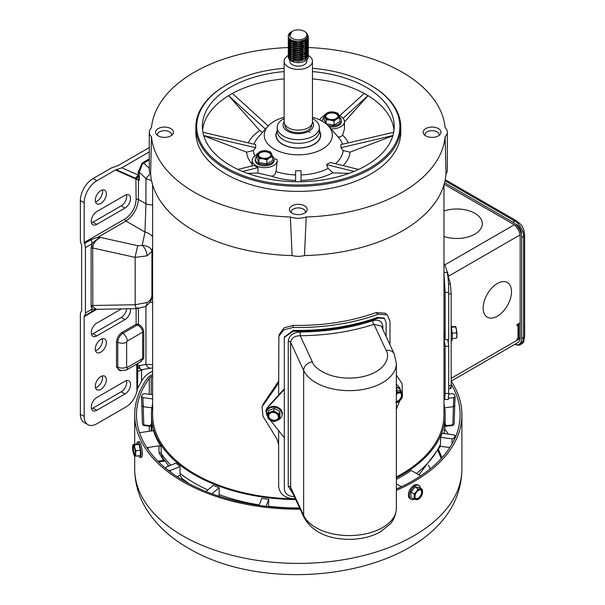 <?xml version="1.0" encoding="UTF-8"?>
<svg xmlns="http://www.w3.org/2000/svg" width="605" height="605" viewBox="0 0 605 605"><rect width="100%" height="100%" fill="white"/><g stroke="black" fill="none" stroke-linecap="round" stroke-linejoin="round"><path stroke-width="0.91" d="M124.993 195.302A7.827 4.522 -60 0 1 128.903 194.908A7.827 4.522 -60 0 1 130.529 198.493A7.827 4.522 -60 0 1 124.993 208.082L96.815 224.349A7.827 4.522 -60 0 1 92.898 224.735A7.827 4.522 -60 0 1 91.703 218.465A7.827 4.522 -60 0 1 96.815 211.569L124.993 195.302M126.505 194.666A7.827 4.522 -60 0 1 126.725 196.3A7.827 4.522 -60 0 1 121.189 205.881L93.011 222.148A7.827 4.522 -60 0 1 91.491 222.784M106.374 193.842A7.827 4.522 -60 0 1 102.956 201.722A7.827 4.522 -60 0 1 96.929 203.817A7.827 4.522 -60 0 1 95.303 200.232A7.827 4.522 -60 0 1 98.721 192.36A7.827 4.522 -60 0 1 104.756 190.265A7.827 4.522 -60 0 1 106.374 193.842M102.358 190.015A7.827 4.522 -60 0 1 102.57 191.649A7.827 4.522 -60 0 1 95.514 201.866M121.476 308.883L96.815 323.115A7.827 4.522 120 0 0 91.703 330.012A7.827 4.522 120 0 0 92.898 336.289A7.827 4.522 120 0 0 96.815 335.896L124.993 319.629A7.827 4.522 120 0 0 130.529 310.047A7.827 4.522 120 0 0 130.393 308.716M130.529 384.409A7.827 4.522 120 0 0 128.903 380.832A7.827 4.522 120 0 0 124.993 381.218L96.815 397.485A7.827 4.522 120 0 0 91.703 404.382A7.827 4.522 120 0 0 92.898 410.651A7.827 4.522 120 0 0 96.815 410.266L124.993 393.999A7.827 4.522 120 0 0 130.529 384.409M126.505 380.583A7.827 4.522 -60 0 1 126.725 382.216A7.827 4.522 -60 0 1 121.189 391.806L93.011 408.072A7.827 4.522 -60 0 1 91.491 408.7M95.303 348.972A7.827 4.522 120 0 0 96.929 352.556A7.827 4.522 120 0 0 102.956 350.461A7.827 4.522 120 0 0 106.374 342.581A7.827 4.522 120 0 0 104.756 338.997A7.827 4.522 120 0 0 98.721 341.091A7.827 4.522 120 0 0 95.303 348.972M102.358 338.755A7.827 4.522 -60 0 1 102.57 340.388A7.827 4.522 -60 0 1 95.514 350.605M95.303 386.156A7.827 4.522 120 0 0 96.929 389.741A7.827 4.522 120 0 0 102.956 387.639A7.827 4.522 120 0 0 106.374 379.766A7.827 4.522 120 0 0 104.756 376.181A7.827 4.522 120 0 0 98.721 378.276A7.827 4.522 120 0 0 95.303 386.156M102.358 375.939A7.827 4.522 -60 0 1 102.57 377.565A7.827 4.522 -60 0 1 95.514 387.79M152.619 293.054L151.749 297.554L152.619 294.098M151.537 180.562L145.949 178.611L145.949 203.772L144.981 232.048L142.251 245.343C147.991 245.872 151.22 247.906 151.931 251.446L152.619 247.422M81.38 244.42A7.169 4.144 60 0 1 80.367 240.321L80.367 200.52L84.171 202.713L84.171 242.514A1.792 1.036 -120 0 0 84.42 243.543A7.169 4.144 60 0 1 85.434 247.642L85.434 312.959A7.169 4.144 60 0 1 84.42 315.893A1.792 1.036 -120 0 0 84.171 316.619L84.171 416.444L80.367 414.251L80.367 314.426A7.169 4.144 60 0 1 81.38 311.499A1.792 1.036 -120 0 0 81.63 310.766L81.63 245.448A1.792 1.036 -120 0 0 81.38 244.42M84.171 242.514L124.887 219.002A1.792 1.036 -120 0 0 125.938 221.052C133.418 215.758 137.577 208.551 138.424 199.431L145.949 203.772A10.754 6.209 0 0 0 152.619 204.891M85.434 247.642L92.104 243.792A7.169 4.144 -120 0 0 91.09 239.693L98.108 237.122L97.942 238.899L100.521 237.447L98.108 237.122L125.938 221.052L144.981 232.048A10.754 7.963 17.1 0 1 152.619 236.835M146.977 255.847L135.165 257.382L135.165 304.738L146.977 302.545C149.783 301.063 151.431 298.855 151.931 295.921L151.931 251.446L146.977 255.847A8.962 4.825 64.4 0 0 142.251 245.343L137.819 245.713A8.962 0.522 102.5 0 0 135.165 257.382L92.694 247.974L92.822 246.409C93.767 242.628 96.339 239.641 100.521 237.447L137.819 245.713M149.942 302.22A10.754 6.209 0 0 0 152.619 302.341M145.949 306.198L145.949 364.444L152.619 364.603M149.276 151.946L121.824 167.797L115.487 169.99L96.845 180.751L93.041 178.558L111.683 167.797L118.02 165.604L149.276 147.552M93.041 178.558A17.931 10.353 120 0 0 80.367 200.52M80.367 414.251A17.931 10.353 120 0 0 84.08 422.456L87.884 424.657A17.931 10.353 -60 0 1 84.171 416.444M126.664 308.784A7.827 4.522 -60 0 1 121.189 317.436L93.011 333.703A7.827 4.522 -60 0 1 91.491 334.338M149.276 159.841L142.462 163.978L139.301 172.153L139.301 180.366L138.424 179.935L138.424 199.431A1.792 1.036 0 0 0 136.125 199.544C135.49 207.825 131.746 214.314 124.887 219.002M150.418 173.627A7.169 0.87 134.2 0 0 145.949 178.611L139.301 172.153A0.9 0.514 180 0 0 138.152 172.213L138.152 175.004L121.824 167.797M146.977 302.545A8.962 4.689 63.1 0 1 145.215 306.606L145.215 306.606C149.48 303.483 151.658 300.466 151.749 297.562M97.942 238.899C94.864 240.881 92.913 242.514 92.104 243.792L91.113 248.262L91.113 305.79A1.792 1.036 0 0 1 92.694 305.502L135.165 304.738A8.962 1.996 89 0 0 136.881 308.603L136.881 308.603A8.962 1.996 89 0 0 137.819 307.484M145.949 364.444A7.169 4.969 80.8 0 0 151.212 368.127L142.462 369.549C140.322 369.867 139.271 368.528 139.301 365.526L145.949 364.444M143.771 332.13A0.9 0.514 180 0 0 142.621 332.19L127.269 341.054L126.642 342.15L126.642 367.038L127.269 367.409A6.277 3.622 60 0 1 125.976 370.275L141.063 361.563L142.621 358.546L142.621 332.19C142.394 329.264 140.799 326.95 137.842 325.263L138.424 324.144C141.699 326.087 143.483 328.749 143.771 332.13L143.771 358.485L139.642 362.387M137.804 363.446L137.804 365.987L139.301 365.526L140.057 368.899A6.277 4.56 68.1 0 1 137.796 367.076L137.517 388.75L141.562 381.158A15.238 8.795 -60 0 1 149.238 373.028L152.619 371.069M84.171 202.713A17.931 10.353 -60 0 1 96.845 180.751M137.517 388.75L136.942 391.208A16.138 9.317 -60 0 1 126.006 406.931L96.845 423.765A17.931 10.353 -60 0 1 87.884 424.657M84.42 315.893L95.756 309.367M91.09 312.036A7.169 4.144 -120 0 0 92.104 309.11L85.434 312.959M149.276 168.394L143.756 163.032A0.9 0.514 60 0 1 143.438 162.216L149.276 158.843M115.487 169.99L135.868 179.027A0.9 0.734 116.7 0 1 136.359 178.581L136.76 178.785A0.9 0.726 -45.7 0 0 136.125 179.216L138.424 179.935A0.9 0.476 -74 0 0 138.401 179.814L138.462 179.95M139.195 179.488A6.277 1.066 142.5 0 1 138.462 179.859L139.301 180.366L138.152 175.004A6.277 5.112 -66.2 0 1 135.096 178.029L136.359 178.581A6.277 3.834 99 0 0 138.356 176.07M91.113 248.262A1.792 1.036 180 0 1 92.694 247.974L92.822 306.871L96.384 309.329L136.881 308.603L145.215 306.606M138.424 308.512L138.424 324.144L136.125 324.235L122.202 332.274C118.761 334.678 116.856 337.968 116.493 342.15L116.493 367.038L120.75 370.956M136.662 364.112L136.662 366.048A0.9 0.514 0 0 1 137.804 365.987L137.796 367.076A0.9 0.582 172.6 0 0 136.738 367.258L136.942 391.208M96.543 309.329L92.104 309.11L91.302 307.438A1.792 1.255 166 0 1 92.822 306.871M141.562 381.158L141.562 370.131A6.277 3.622 180 0 1 137.517 371.183A0.9 0.514 180 0 0 136.942 371.334M136.76 178.785L138.401 179.814M143.438 369.474L141.562 370.131L140.057 368.899M137.842 325.263L136.76 325.331L122.838 333.37A7.169 4.144 120 0 0 117.763 342.15L117.763 367.038A7.169 4.144 120 0 0 119.246 370.32L125.976 370.275M312.46 121.658A15.238 8.795 180 0 1 313.541 124.902A15.238 8.795 180 0 1 304.134 133.032A15.238 8.795 180 0 1 287.519 131.126A15.238 8.795 180 0 1 283.057 124.902A15.238 8.795 180 0 1 284.131 121.658M284.849 124.547L284.849 124.902A13.446 7.767 -0 0 0 288.789 130.393A13.446 7.767 -0 0 0 303.445 132.079A13.446 7.767 -0 0 0 311.749 124.902L311.749 124.547M284.131 61.226L284.131 121.976A14.165 8.175 -0 0 0 288.282 127.761A14.165 8.175 -0 0 0 303.718 129.53A14.165 8.175 -0 0 0 312.46 121.976L312.46 61.226A14.165 8.175 180 0 1 303.718 68.781A14.165 8.175 180 0 1 288.282 67.004A14.165 8.175 180 0 1 284.131 61.226A14.165 8.175 180 0 1 288.335 55.41M289.78 59.903L289.78 61.226A8.515 4.916 -0 0 0 292.276 64.697A8.515 4.916 -0 0 0 301.555 65.763A8.515 4.916 -0 0 0 306.818 61.226L306.818 59.903M304.111 53.24A8.515 4.916 180 0 1 304.323 53.353A8.515 4.916 180 0 1 305.253 53.989M288.275 56.477A10.043 5.8 -0 0 0 288.26 56.832A10.043 5.8 -0 0 0 291.202 60.931A10.043 5.8 -0 0 0 302.137 62.186A10.043 5.8 -0 0 0 308.338 56.832A10.043 5.8 -0 0 0 308.005 55.358M308.27 54.511L308.338 55.206L305.396 59.54L298.295 61.468L291.202 60.001L288.26 56.136L288.335 55.441M296.087 50.79L293.342 51.402M288.267 54.511L291.202 58.609L298.295 60.069L305.396 58.14L308.331 53.58M308.27 52.65L308.338 53.346L305.396 57.679L298.295 59.608L291.202 58.14L288.26 54.276L288.335 53.58M288.267 52.65L291.202 56.749L298.295 58.216L305.396 56.28L308.338 51.954L308.217 51.024M308.27 50.79L308.338 51.485L305.396 55.819L298.295 57.747L291.202 56.28L288.26 52.416L288.335 51.72M288.267 50.79L291.202 54.889L298.295 56.356L305.396 54.427L308.338 50.094L308.217 49.164M308.27 48.929L308.338 49.625L305.396 53.958L298.295 55.887L291.202 54.427L288.26 50.555L288.335 49.86M288.267 48.929L291.202 53.028L298.295 54.495L305.396 52.567L308.331 47.999M308.27 47.069L308.338 47.772L305.396 52.098L298.295 54.026L291.202 52.567L288.26 48.695L288.335 47.999M288.267 47.069L291.202 51.168L298.295 52.635L305.396 50.707L308.338 46.373L308.217 45.443M308.27 45.209L308.338 45.912L305.396 50.238L298.295 52.174L291.202 50.707L288.26 46.842L288.335 46.139M305.396 42.04L304.844 41.73M304.383 41.495L302.462 40.762M293.115 40.785L291.36 41.495M290.937 41.73L290.143 42.252M289.651 42.652L289.016 43.356M288.85 43.583L288.487 44.286M288.404 44.513L288.26 45.443L291.202 49.307L298.295 50.775L305.396 48.846L308.331 44.286M308.27 43.356L308.338 44.052L305.396 48.385L298.295 50.313L291.202 48.846L288.26 44.982L288.335 44.286M303.158 40.52L304.844 41.261M288.267 43.356L291.202 47.455L298.295 48.914L305.396 46.986L308.338 42.652L308.217 41.73M308.27 41.495L308.338 42.191L305.396 46.525L298.295 48.453L291.202 46.986L288.26 43.121L288.335 42.426M288.267 41.495L291.202 45.594L298.295 47.061L305.396 45.125L308.331 40.565M308.27 39.635L308.338 40.331L305.396 44.664L298.295 46.593L291.202 45.125L288.26 41.261L288.335 40.565M288.267 39.635L291.202 43.734L298.295 45.201L305.396 43.265L308.338 38.939L308.217 38.009M308.27 37.775L308.338 38.47L305.396 42.804L298.295 44.732L291.202 43.265L288.26 39.401L288.335 38.705M288.404 38.47L288.706 37.775M288.404 37.079L288.26 38.009L291.202 41.874L298.295 43.341L305.396 41.412L308.331 36.844M307.083 33.653L308.338 36.61L305.396 40.943L298.295 42.872L291.202 41.412L288.26 37.54L288.335 36.844M306.296 53.323A10.043 5.8 -0 0 0 305.396 52.733L305.154 52.711M305.396 50.873L306.198 51.433M305.396 49.013L306.085 49.481M306.546 49.86L307.227 50.555M307.416 50.79L307.862 51.485M307.975 51.72L308.217 52.416M305.396 47.152L306.085 47.621M305.396 43.439L306.085 43.9M305.396 39.718L306.085 40.187M307.189 37.495L307.862 38.47M307.975 38.705L308.217 39.401M307.65 36.247L308.217 37.54M304.383 31.362A8.606 4.969 180 0 1 304.383 38.387A8.606 4.969 180 0 1 292.215 38.387A8.606 4.969 180 0 1 292.215 31.362A8.606 4.969 180 0 1 304.383 31.362L304.814 31.611C308.55 34.228 308.633 36.882 305.071 39.582C300.556 41.911 295.951 42.063 291.27 40.021L288.88 38.054L288.26 36.043A10.043 5.8 -0 0 0 288.88 38.054M308.338 55.456A14.165 8.175 180 0 1 312.46 61.226M305.593 54.299A8.515 4.916 180 0 1 306.251 55.078M306.493 55.486A8.515 4.916 180 0 1 306.803 56.59M306.818 58.443L306.818 57.044A8.515 4.916 180 0 1 305.442 59.509M293.644 60.946A8.515 4.916 180 0 1 292.276 60.311M290.445 32.738L289.78 33.245M291.338 31.868A10.043 5.8 -0 0 0 291.202 31.944A10.043 5.8 -0 0 0 288.26 36.043M291.844 31.589L289.704 36.164L289.493 35.037A8.81 5.082 180 0 1 290.846 32.322L292.215 31.362M303.99 40.172L298.295 41.586L292.903 40.709M307.106 37.631L304.95 41.208M302.462 42.69L298.295 43.439L293.342 42.736M290.37 40.906L289.493 38.758L291.194 41.412M306.72 38.168L307.098 39.552L306.788 38.085M307.098 40.021L305.918 42.456M302.462 44.551L298.295 45.299L293.342 44.596M305.948 38.939L306.69 39.968M306.977 40.679L307.098 41.412M302.462 46.411L298.295 47.16L293.342 46.456M307.098 43.742L305.918 46.177M302.462 48.271L298.295 49.02L293.342 48.317M306.085 42.804L306.493 43.356M306.977 44.399L307.098 45.133M302.462 50.124L298.295 50.88L293.342 50.177M289.704 45.209L289.931 44.755M306.085 44.664L306.493 45.209M302.462 51.985L298.295 52.741L293.342 52.03M302.462 53.845L298.295 54.594L293.342 53.89M289.704 48.929L289.931 48.476M302.901 46.267L304.459 47.039M306.085 48.377L306.493 48.929M307.098 51.175L305.918 53.611M302.462 55.705L298.295 56.454L293.342 55.751M289.704 50.79L289.931 50.336M306.085 50.238L306.569 50.903M306.841 51.448L307.106 52.529M307.098 53.036L305.918 55.471M302.462 57.566L298.295 58.314L293.342 57.611M289.704 52.65L289.931 52.196M306.085 52.098L306.493 52.65M306.977 53.694L307.106 54.624M307.098 54.896L305.918 57.331M302.462 59.426L298.295 60.175L293.342 59.471M290.37 57.634L289.493 55.32M307.06 40.059L304.95 43.068M306.07 38.833L306.765 39.9M307.007 40.565L307.106 41.374M304.92 39.673L305.843 40.444M306.198 40.853L306.569 41.374M307.007 42.426L307.106 43.265M307.06 43.779L304.95 46.782M291.194 46.986L289.5 44.369M289.659 45.095L289.84 44.687M305.041 43.477L305.843 44.165M306.198 44.573L306.569 45.095M296.087 43.356L296.586 43.303M299.014 43.303L299.513 43.356M289.659 48.816L289.84 48.4M296.087 45.209L296.586 45.163M299.014 45.163L299.513 45.209M305.041 47.198L305.843 47.886M306.198 48.287L306.569 48.816M307.06 51.213L304.95 54.223M289.659 50.676L289.84 50.26M305.041 49.058L305.843 49.746M306.198 50.147L306.629 50.79M307.06 53.074L304.95 56.083M289.659 52.529L289.84 52.121M305.041 50.911L305.948 51.72M306.198 52.007L306.569 52.529M307.007 53.58L307.106 54.389M307.06 54.934L304.95 57.936M291.194 58.14L289.5 55.524M289.704 36.164A8.81 5.082 180 0 1 289.493 35.037M497.34 316.203A20.033 11.571 -60 0 1 487.327 317.194A20.033 11.571 -60 0 1 484.25 301.139A20.033 11.571 -60 0 1 497.34 283.488A20.033 11.571 -60 0 1 507.361 282.497A20.033 11.571 -60 0 1 510.431 298.552A20.033 11.571 -60 0 1 497.34 316.203A20.033 11.571 -60 0 1 487.327 317.194A20.033 11.571 -60 0 1 484.25 301.139A20.033 11.571 -60 0 1 497.34 283.488A20.033 11.571 -60 0 1 507.361 282.497A20.033 11.571 -60 0 1 510.431 298.552A20.033 11.571 -60 0 1 497.34 316.203M474.842 234.15A25.546 14.754 180 0 1 443.972 236.487A25.546 14.754 180 0 0 474.842 234.15A25.546 14.754 180 0 0 482.321 223.721A25.546 14.754 180 0 1 474.842 234.15M518.825 337.575L520.134 338.331L516.995 340.176L516.995 339.004L518.009 338.422A3.048 1.762 0 0 0 518.901 337.174L518.901 324A3.048 1.762 180 0 1 518.009 325.248L516.995 325.83L516.995 324.658L520.164 322.828M446.974 271.335A8.251 4.764 60 0 1 448.29 276.341L447.957 276.303M448.698 294.007L451.186 293.879L450.4 283.904A153.473 88.61 180 0 0 448.184 276.697L448.29 276.969M512.821 223.873L444.146 184.23L512.813 223.865A10.398 6.005 -120 0 1 520.164 236.6L520.164 337.613A10.398 6.005 -120 0 1 518.009 342.377M518.825 323.607A3.048 1.762 180 0 1 518.901 324M451.186 293.879L451.186 385.521C451.186 388.833 450.922 389.408 450.4 387.261M443.972 210.956A25.546 14.754 180 0 1 469.533 210.941A25.546 14.754 180 0 1 482.321 223.721A25.546 14.754 180 0 0 469.533 210.941A25.546 14.754 180 0 0 443.972 210.956M448.335 343.141L448.335 339.587M523.794 230.157L524.633 234.921L524.633 335.934A3.585 2.072 180 0 1 523.582 337.393L521.684 338.498A12.554 7.245 60 0 1 519.082 344.237A12.554 7.245 60 0 1 514.658 344.464M521.684 338.498L521.684 237.485L523.582 236.381L523.582 337.393A12.554 7.245 60 0 1 521.26 342.967M445.235 179.685L516.504 220.833A3.585 2.072 120 0 0 514.711 221.014L512.813 222.111A12.554 7.245 60 0 1 521.684 237.485M512.813 222.111L444.562 182.71M447.67 339.609A150.607 86.954 180 0 1 448.698 346.166L448.698 393.379L448.26 399.451L444.675 399.557L443.972 398.052M443.972 263.137A150.607 86.954 180 0 1 447.261 272.409C448.32 278.081 448.797 284.736 448.698 292.366L448.698 339.579L445.121 339.685A147.023 84.881 180 0 0 443.972 332.674M448.698 346.166L445.121 346.272L445.121 393.484L444.675 399.557M445.121 346.272A147.023 84.881 0 0 0 443.972 339.261M443.972 273.884L445.121 292.472L445.121 339.685M517.918 223.555L518.893 222.988A7.169 4.144 60 0 1 523.968 231.775L522.985 232.335M523.03 340.645L523.968 340.101A7.169 4.144 60 0 1 522.478 343.39L519.945 344.85A7.169 4.144 60 0 1 517.01 344.82M521.434 341.568A7.169 4.144 60 0 1 519.945 344.85M516.36 224.455A7.169 4.144 60 0 1 521.434 233.235M430.268 468.822L428.416 465.207M451.186 381.142A163.607 94.456 180 0 1 461.902 414.765A163.607 94.456 180 0 1 396.358 490.375M300.186 509.213A163.607 94.456 180 0 1 182.612 481.557A163.607 94.456 180 0 1 134.696 414.765A163.607 94.456 180 0 1 147.756 377.777A8.962 5.173 180 0 1 149.669 376.144L152.619 374.435M152.619 375.902L151.182 376.733A8.962 5.173 0 0 0 149.269 378.375A161.815 93.42 0 0 0 136.488 414.765A161.815 93.42 0 0 0 183.882 480.824A161.815 93.42 0 0 0 299.709 508.185M396.358 489.074A161.815 93.42 0 0 0 460.11 414.765A161.815 93.42 0 0 0 451.186 384.175M168.182 465.207L167.426 466.606M389.983 344.797L389.983 321.247L387.2 314.812L378.185 314.267A150.607 86.954 180 0 1 292.949 327.456L283.783 329.808L278.875 336.365L278.64 395.11M278.64 430.752L278.64 486.329C279.465 493.597 284.237 497.726 292.949 498.732A150.607 86.954 0 0 0 295.338 498.77M278.64 444.69L276.886 438.905L263.009 416.369L261.988 406.9L276.886 385.619L278.391 382.292L278.64 380.121M266.51 408.897L265.784 411.687M387.2 314.812L385.014 313.171L375.992 312.619A147.023 84.881 180 0 1 293.417 325.392L284.252 327.751L279.344 334.315L278.875 336.365M396.358 409.267L399.776 400.744M402.378 394.006L402.068 383.57L396.358 375.115M261.988 406.9L263.78 403.164L278.572 381.279M276.886 385.619L277.423 383.532M290.665 487.396L291.255 489.967L304.186 517.827A8.962 7.071 155.1 0 1 303.657 515.392A47.152 27.225 0 0 0 355.362 535.334A47.152 27.225 0 0 0 396.358 508.344L396.358 363.416A47.152 27.225 180 0 1 355.362 390.406A47.152 27.225 180 0 1 303.657 370.464L303.657 515.392L290.665 487.396A2.692 1.55 0 0 0 288.245 486.246L288.245 341.318C289.031 335.578 293.017 332.47 300.186 331.986L300.216 335.737C294.499 335.851 291.315 338.089 290.665 342.468L290.665 487.396M312.316 361.805C313.723 368.263 331.653 381.332 359.09 377.391C386.255 372.877 390.467 356.39 386.096 350.393A8.962 7.071 155.1 0 1 394.226 353.94L381.294 326.072L373.996 324.325C351.051 331.684 326.458 335.488 300.216 335.737L312.316 361.805A8.962 7.071 155.1 0 0 303.657 370.464L290.665 342.468A2.692 1.55 180 0 0 288.245 341.318M293.153 494.066L288.245 486.246M386.111 336.456L386.111 322.465L384.485 318.525L378.647 318.003A152.044 87.778 180 0 1 293.259 331.215L284.365 337.363L284.305 338.21L284.305 488.999C284.826 493.498 287.806 496.047 293.259 496.637A152.044 87.778 0 0 0 294.363 496.66M300.186 331.986A152.044 87.778 0 0 0 372.68 320.771C378.866 319.198 382.262 321.172 382.859 326.685L382.859 329.453M372.68 320.771A2.692 1.074 -107.9 0 0 373.996 324.325L386.096 350.393M284.305 389.446L267.365 407.936L266.117 409.971L267.902 417.042M270.201 420.029L284.305 437.755M384.054 318.207L377.822 317.322A150.607 86.954 180 0 1 293.372 330.39L284.441 336.955M396.358 384.213L399.512 387.487L400.669 390.172M284.426 388.644L267.637 407.15L266.117 409.971M277.234 127.511L277.234 131.172A21.069 12.16 0 0 0 283.405 139.77A21.069 12.16 0 0 0 306.357 142.409A21.069 12.16 0 0 0 319.364 131.172L319.364 127.511A21.069 12.16 180 0 1 306.357 138.749A21.069 12.16 180 0 1 283.405 136.11A21.069 12.16 180 0 1 277.234 127.511A21.069 12.16 180 0 1 284.131 118.504M312.46 118.504A21.069 12.16 180 0 1 313.193 118.905A21.069 12.16 180 0 1 319.364 127.511M277.234 131.126A22.188 12.811 0 0 0 280.062 142.455A22.188 12.811 0 0 0 282.603 144.209A22.188 12.811 0 0 0 316.536 142.455A22.188 12.811 0 0 0 319.364 131.126M314.199 144.27A21.069 12.16 0 0 0 315.613 143.219A21.069 12.16 0 0 0 316.052 142.84M280.538 142.84A21.069 12.16 0 0 0 280.985 143.219A21.069 12.16 0 0 0 282.399 144.27M418.418 485.286A7.926 4.575 120 0 0 417.949 484.938A7.926 4.575 120 0 0 411.839 487.063A7.926 4.575 120 0 0 408.383 495.034A7.926 4.575 120 0 0 410.024 498.664A7.926 4.575 120 0 0 410.553 498.898M414.198 499.238A7.926 4.575 -60 0 1 411.022 499.238A7.926 4.575 -60 0 1 409.381 495.616A7.926 4.575 -60 0 1 412.837 487.638A7.926 4.575 -60 0 1 418.947 485.52A7.926 4.575 -60 0 1 420.528 488.25M422.048 492.387A4.984 2.874 -60 0 1 419.87 497.401A4.984 2.874 -60 0 1 416.036 498.739A4.984 2.874 -60 0 1 415 496.455A4.984 2.874 -60 0 1 417.178 491.442A4.984 2.874 -60 0 1 421.019 490.111A4.984 2.874 -60 0 1 422.048 492.387M415.824 498.596A4.984 2.874 120 0 0 419.575 496.992A4.984 2.874 120 0 0 421.602 492.137A4.984 2.874 120 0 0 420.785 489.997M414.138 499.223L410.961 497.386L410.961 492.016L414.985 487.01L419.008 487.373L422.192 489.211L422.547 492.099L422.192 494.572L420.536 497.287L418.168 499.586L414.138 499.223L414.138 493.854L416.512 491.562L418.168 488.848L422.192 489.211M414.985 487.01L418.168 488.848M410.961 492.016L414.138 493.854M420.536 489.233A5.695 3.29 -60 0 1 422.547 492.099A5.695 3.29 -60 0 1 420.536 497.287A5.695 3.29 -60 0 1 416.512 499.609A5.695 3.29 -60 0 1 414.501 496.75A5.695 3.29 -60 0 1 416.512 491.562A5.695 3.29 -60 0 1 420.536 489.233M140.118 457.501L141.479 457.289A7.926 1.671 -98.8 0 0 142.319 453.879A7.926 1.671 -98.8 0 0 141.192 445.688A7.926 1.671 -98.8 0 0 139.059 441.627L137.69 441.839A7.926 1.671 81.2 0 1 139.831 445.9A7.926 1.671 81.2 0 1 140.957 454.09A7.926 1.671 81.2 0 1 140.118 457.501A7.926 1.671 81.2 0 1 138.749 455.777M136.904 443.896A7.926 1.671 81.2 0 1 137.69 441.839M135.354 453.198A4.984 1.051 81.2 0 1 134.824 455.338A4.984 1.051 81.2 0 1 133.478 452.79A4.984 1.051 81.2 0 1 132.775 447.639A4.984 1.051 81.2 0 1 133.304 445.499A4.984 1.051 81.2 0 1 134.65 448.048A4.984 1.051 81.2 0 1 135.354 453.198M133.637 445.658A4.984 1.051 -98.8 0 0 133.38 447.549A4.984 1.051 -98.8 0 0 135.096 455.081M133.085 444.486L137.433 443.813L138.9 444.304L140.375 450.158L140.375 455.527L136.027 456.2L134.56 455.709M138.9 444.304L134.56 444.977L134.802 447.98L136.027 450.831L140.375 450.158M136.027 450.831L135.535 453.591A5.695 1.202 81.2 0 1 134.802 456.034A5.695 1.202 81.2 0 1 134.423 455.701A5.695 1.202 81.2 0 1 133.327 452.858A5.695 1.202 81.2 0 1 132.593 447.246A5.695 1.202 81.2 0 1 132.813 445.272A5.695 1.202 81.2 0 1 133.327 444.804L134.56 444.977M133.327 444.804A5.695 1.202 81.2 0 1 134.802 447.98A5.695 1.202 81.2 0 1 135.535 453.591L136.027 456.2M451.186 340.615L451.822 340.554A7.926 1.066 -95.5 0 0 452.366 337.174A7.926 1.066 -95.5 0 0 451.186 326.67M456.541 337.855A5.695 0.764 -95.5 0 0 456.714 337.673A5.695 0.764 -95.5 0 0 456.941 335.427L456.442 338.157L452.336 338.558M451.186 326.632L455.535 326.541M451.33 327.267L455.497 326.866L456.473 329.785A5.695 0.764 -95.5 0 0 455.648 326.662A5.695 0.764 -95.5 0 0 455.625 326.624M456.442 332.795L456.473 329.785A5.695 0.764 -95.5 0 1 456.941 335.427L456.442 332.795L452.185 333.204M282.028 415.385A7.926 6.39 -164.7 0 0 282.157 414.985A7.926 6.39 -164.7 0 0 282.338 413.608A7.926 6.39 -164.7 0 0 275.366 406.537A7.926 6.39 -164.7 0 0 266.873 410.795A7.926 6.39 -164.7 0 0 266.782 411.203M267.894 416.837A7.926 6.39 15.3 0 1 266.465 412.981A7.926 6.39 15.3 0 1 266.654 411.597A7.926 6.39 15.3 0 1 275.146 407.339A7.926 6.39 15.3 0 1 282.119 414.41A7.926 6.39 15.3 0 1 281.938 415.794A7.926 6.39 15.3 0 1 279.306 419.121M278.429 417.004A4.984 4.016 15.3 0 1 278.315 417.873A4.984 4.016 15.3 0 1 272.976 420.543A4.984 4.016 15.3 0 1 268.59 416.104A4.984 4.016 15.3 0 1 268.711 415.234A4.984 4.016 15.3 0 1 274.042 412.557A4.984 4.016 15.3 0 1 278.429 417.004M268.764 415.06A4.984 4.016 -164.7 0 0 268.688 415.748A4.984 4.016 -164.7 0 0 272.961 420.165A4.984 4.016 -164.7 0 0 278.361 417.692M267.97 413.064L268.673 410.5L274.292 408.33L279.918 411.529L279.918 416.89L279.215 419.462L273.589 421.632L267.97 418.433L267.97 413.064L273.589 410.893L279.215 414.092L279.918 411.529M274.292 408.33L273.589 410.893M279.215 414.092L279.215 419.462M276.319 412.784A5.695 4.59 15.3 0 1 279.132 417.064A5.695 4.59 15.3 0 1 276.319 420.838A5.695 4.59 15.3 0 1 270.7 420.324A5.695 4.59 15.3 0 1 267.886 416.036A5.695 4.59 15.3 0 1 270.7 412.27A5.695 4.59 15.3 0 1 276.319 412.784M398.99 388.312A7.926 5.029 125.5 0 0 398.574 387.956A7.926 5.029 125.5 0 0 396.358 387.329M396.358 388.07A7.926 5.029 -54.5 0 1 399.466 388.591A7.926 5.029 -54.5 0 1 400.986 391.503M396.358 394.392A4.984 3.161 -54.5 0 1 400.911 393.235A4.984 3.161 -54.5 0 1 401.886 395.481A4.984 3.161 -54.5 0 1 396.358 401.743M396.358 401.448A4.984 3.161 125.5 0 0 401.493 395.201A4.984 3.161 125.5 0 0 400.699 393.106M396.358 389.885L399.285 390.293L402.121 392.312L402.438 395.224L402.121 397.682L400.23 400.283L397.697 402.431L395.806 402.348M396.358 390.739L397.697 391.7L402.121 392.312M396.358 393.666L397.697 391.7M396.358 393.757A5.695 3.615 -54.5 0 1 400.23 392.229A5.695 3.615 -54.5 0 1 402.438 395.224A5.695 3.615 -54.5 0 1 400.23 400.283A5.695 3.615 -54.5 0 1 396.358 402.378M259.076 505.402L261.776 498.354A146.864 84.791 0 0 0 268.764 499.291L268.469 506.582M206.6 491.01L213.225 485.346A146.864 84.791 0 0 0 219.169 487.66L219.086 496.531M444.554 425.844L452.842 424.861L453.705 397.636L448.57 398.324M151.893 407.83L143.264 406.711L141.88 405.577L142.409 423.606L142.893 424.589L143.756 424.861L151.651 425.95M327.502 113.46A6.216 3.592 180 0 1 334.27 112.681A6.216 3.592 180 0 1 338.112 115.994A6.216 3.592 180 0 1 336.289 118.535A6.216 3.592 180 0 1 329.513 119.314A6.216 3.592 180 0 1 325.679 115.994A6.216 3.592 180 0 1 327.502 113.46M338.089 116.273A6.216 3.592 0 0 0 334.051 113.188A6.216 3.592 0 0 0 327.502 114.02A6.216 3.592 0 0 0 325.694 116.273M329.18 126.823A9.43 5.445 0 0 0 338.558 125.462A9.43 5.445 0 0 0 341.318 121.613A9.43 5.445 0 0 0 341.265 121.038M339.715 117.415A9.43 5.445 180 0 1 341.318 120.456A9.43 5.445 180 0 1 338.558 124.305A9.43 5.445 180 0 1 327.857 125.379M322.601 121.371A9.43 5.445 180 0 1 322.465 120.456A9.43 5.445 180 0 1 323.97 117.514M322.518 121.038A9.43 5.445 0 0 0 322.48 121.302L322.465 120.456M269.096 157.33A6.216 3.592 180 0 1 262.32 158.109A6.216 3.592 180 0 1 258.486 154.789A6.216 3.592 180 0 1 260.309 152.256A6.216 3.592 180 0 1 267.077 151.477A6.216 3.592 180 0 1 270.919 154.789A6.216 3.592 180 0 1 269.096 157.33M270.896 155.069A6.216 3.592 0 0 0 266.858 151.984A6.216 3.592 0 0 0 260.309 152.808A6.216 3.592 0 0 0 258.501 155.069M272.522 156.211A9.43 5.445 180 0 1 274.125 159.251A9.43 5.445 180 0 1 271.365 163.1A9.43 5.445 180 0 1 261.095 164.28A9.43 5.445 180 0 1 255.272 159.251A9.43 5.445 180 0 1 256.777 156.302M255.325 159.826A9.43 5.445 0 0 0 255.272 160.408A9.43 5.445 0 0 0 261.095 165.437A9.43 5.445 0 0 0 271.365 164.25A9.43 5.445 0 0 0 274.125 160.408A9.43 5.445 0 0 0 274.073 159.826M288.267 47.538A147.023 84.881 0 0 0 151.492 127.663A15.238 8.795 0 0 0 149.276 132.223A15.238 8.795 0 0 0 151.492 136.79A147.023 84.881 0 0 0 290.392 216.983A15.238 8.795 0 0 0 306.206 216.983A147.023 84.881 0 0 0 445.106 136.79A15.238 8.795 0 0 0 447.322 132.223A15.238 8.795 0 0 0 445.106 127.663A147.023 84.881 0 0 0 402.257 72.207A147.023 84.881 0 0 0 308.331 47.538M312.46 68.304A101.572 58.64 180 0 1 370.116 84.904L370.752 85.267A102.464 59.161 180 0 1 400.767 127.103A102.464 59.161 180 0 1 337.507 181.757A102.464 59.161 180 0 1 225.846 168.931A102.464 59.161 180 0 1 195.831 127.103A102.464 59.161 180 0 1 225.839 85.267A102.464 59.161 180 0 1 226.164 85.086M400.767 127.103L400.767 132.223A102.464 59.161 180 0 1 337.507 186.877A102.464 59.161 180 0 1 225.846 174.058A102.464 59.161 180 0 1 195.831 132.223L195.831 127.103M425.776 135.86A8.909 5.143 180 0 1 423.939 134.318A8.909 5.143 180 0 1 427.032 127.988A8.909 5.143 180 0 1 438.375 128.585A8.909 5.143 180 0 1 440.221 134.318A8.909 5.143 180 0 1 425.776 135.86M439.117 135.376A7.116 4.106 0 0 0 439.192 134.771A7.116 4.106 0 0 0 437.113 131.867A7.116 4.106 0 0 0 429.353 130.975A7.116 4.106 0 0 0 424.96 134.771A7.116 4.106 0 0 0 425.043 135.376M291.996 213.096A8.909 5.143 180 0 1 290.158 211.553A8.909 5.143 180 0 1 293.251 205.224A8.909 5.143 180 0 1 304.595 205.829A8.909 5.143 180 0 1 306.44 211.553A8.909 5.143 180 0 1 291.996 213.096M305.336 212.612A7.116 4.106 0 0 0 305.412 212.007A7.116 4.106 0 0 0 303.332 209.103A7.116 4.106 0 0 0 295.573 208.211A7.116 4.106 0 0 0 291.179 212.007A7.116 4.106 0 0 0 291.262 212.612M158.223 135.86A8.909 5.143 180 0 1 156.377 134.318A8.909 5.143 180 0 1 159.47 127.988A8.909 5.143 180 0 1 170.814 128.585A8.909 5.143 180 0 1 172.659 134.318A8.909 5.143 180 0 1 158.223 135.86M171.555 135.376A7.116 4.106 0 0 0 171.631 134.771A7.116 4.106 0 0 0 169.551 131.867A7.116 4.106 0 0 0 161.792 130.975A7.116 4.106 0 0 0 157.406 134.771A7.116 4.106 0 0 0 157.482 135.376M292.268 51.198A8.909 5.143 180 0 1 294.166 50.427M370.752 85.267L370.116 84.904A101.572 58.64 180 0 1 370.116 167.835A101.572 58.64 180 0 1 226.474 167.835A101.572 58.64 180 0 1 226.474 84.904A101.572 58.64 180 0 1 284.131 68.304M394.014 130.03A95.923 55.38 0 0 0 366.123 94.531A95.923 55.38 0 0 0 312.46 78.915M284.131 78.915A95.923 55.38 0 0 0 230.475 94.531A95.923 55.38 0 0 0 202.584 130.03M312.46 71.594A95.923 55.38 180 0 1 366.123 87.211A95.923 55.38 180 0 1 394.218 126.369A95.923 55.38 180 0 1 335.004 177.537A95.923 55.38 180 0 1 230.475 165.528A95.923 55.38 180 0 1 202.373 126.369A95.923 55.38 180 0 1 284.131 71.594M237.977 169.43L254.13 165.445L257.934 167.638L257.934 173.022L271.373 176.138C273.717 176.055 275.26 174.52 276.009 171.548L277.241 160.726M274.005 158.381A38.675 22.325 0 0 0 277.196 159.72A12.554 7.245 180 0 1 277.249 160.408A12.554 7.245 180 0 1 269.505 167.101A12.554 7.245 180 0 1 255.824 165.528A12.554 7.245 180 0 1 252.149 160.408A12.554 7.245 180 0 1 256.777 154.789M312.46 117.264A34.069 19.67 180 0 1 322.389 121.242A34.069 19.67 180 0 1 328.644 126.218A34.069 19.67 180 0 1 318.328 151.061A34.069 19.67 180 0 1 274.209 149.057A34.069 19.67 180 0 1 267.954 126.218A34.069 19.67 180 0 1 284.131 117.264M300.988 181.727L300.988 170.761L295.611 170.761L295.611 181.727M358.614 169.43L330.345 162.458L326.541 164.651L328.137 168.424L332.962 172.811L348.979 173.385M393.673 132.261L340.933 144.595L340.933 147.703L343.186 150.562L350.008 152.157L392.834 135.762M319.364 130.74A22.415 12.939 180 0 1 317.3 142.016A22.415 12.939 180 0 1 282.452 144.3A22.415 12.939 180 0 1 279.298 142.016A22.415 12.939 180 0 1 277.234 130.74M280.13 142.508A19.723 11.389 0 0 0 280.569 143.067M152.619 184.82L152.619 414.765A145.676 84.103 0 0 0 195.286 474.237A145.676 84.103 0 0 0 295.376 498.853M396.358 476.959A145.676 84.103 0 0 0 443.972 414.765L443.972 184.82M443.972 403.853A146.894 84.813 180 0 1 445.182 415.809A146.894 84.813 180 0 1 396.358 477.912M295.709 499.564A146.894 84.813 180 0 1 194.424 474.736A146.894 84.813 180 0 1 151.416 415.809A146.894 84.813 180 0 1 152.619 403.853M396.358 479.349A146.864 84.791 0 0 0 411.219 470.44L420.339 475.711A1.792 1.036 0 0 1 420.619 475.923M418.902 474.88L439.843 447.163L440.485 444.153L440.553 437.317A146.864 84.791 0 0 0 442.164 433.278L453.705 434.814L455.096 435.85M444.085 433.384L444.448 430.957A1.792 1.46 8.6 0 1 444.433 431.062L444.433 431.062A1.792 1.46 8.6 0 1 444.418 431.153M164.636 460.715L163.456 460.503L159.092 452.865L158.941 445.825L148.059 447.511L148.059 449.455M165.815 468.504L166.269 467.075L175.972 463.15A146.864 84.791 0 0 0 180.086 466.546L180.018 473.382L180.237 475.424L181.742 478.23L181.258 479.273M170.844 465.222A146.713 84.708 180 0 1 161.225 453.47L162.564 457.758M139.77 433.483A1.792 1.036 0 0 1 141.094 432.507L153.549 430.586A146.864 84.791 0 0 0 161.081 446.452L161.225 453.47A1.792 1.044 178.8 0 0 159.092 452.865M440.175 446.256L449.825 447.541M451.98 443.994L452.094 438.852L440.553 437.317M438.625 449.787L441.998 457.713M438.103 450.823L441.363 458.408M444.705 407.83L453.334 406.681L454.71 405.569L455.051 396.411L454.234 394.369L452.094 393.605L448.698 394.059M445.023 423.273L446.165 425.754L445.998 426.472L445.756 426.154A1.792 1.036 120 0 1 444.925 426.275M152.619 398.937L142.893 397.636L141.547 396.411L141.873 405.69L141.502 396.653L142.364 394.369L144.504 393.605L152.619 394.687M151.575 423.273L150.433 425.754L150.6 426.472L150.834 426.154A1.792 1.422 22.1 0 0 151.658 426.094M143.264 406.711L143.756 424.861L143.922 425.58L144.156 425.262M142.893 397.636L143.264 406.681L141.88 405.569M157.89 461.199L163.456 460.503A1.792 0.983 122.6 0 1 164.121 460.004M180.237 475.424L177.129 476.68M180.086 466.546L170.383 470.463L170.383 471.976M396.358 483.818L401.319 486.685A1.792 1.036 0 0 0 401.44 486.745M453.705 397.636L455.089 396.653L454.718 405.698L453.334 406.711M452.094 438.852L454.234 438.088L455.051 436.046L454.975 438.111M268.764 499.291L266.087 506.317M219.169 487.66L212.544 493.332L212.529 493.983M454.189 439.805L454.234 438.088M452.442 425.262L452.676 425.58L454.189 423.606L454.71 405.577M167.903 470.221L170.383 470.463M158.941 445.825L161.081 446.452M146.682 447.397A1.792 1.036 0 0 0 148.059 447.511M142.409 423.606L141.873 405.69M306.206 216.983L304.489 255.567A147.832 85.35 0 0 0 446.006 173.862L445.106 136.79M290.392 216.983L292.102 255.567A15.238 8.795 0 0 0 304.489 255.567M151.492 136.79L150.592 173.862A147.832 85.35 0 0 0 292.102 255.567M149.276 132.223L149.276 170.285A15.238 8.795 0 0 0 150.592 173.862M446.006 173.862A15.238 8.795 0 0 0 447.322 170.285L447.322 132.223M247.619 173.385L257.934 173.022M203.764 135.762L246.59 152.157L253.412 150.562A44.967 25.962 0 0 0 254.924 155.863M268.189 125.953L232.441 93.495L230.475 94.531L228.637 95.688L259.832 130.597A51.78 29.895 0 0 0 248.284 142.871M344.449 121.998L367.961 95.688L364.157 93.495L339.526 115.857M337.348 136.133C339.118 137.645 340.842 137.29 342.528 135.066L344.449 129.175L344.449 121.613A12.554 7.245 180 0 1 330.958 128.835M242.552 171.434L257.934 167.638M203.703 135.55L255.665 147.703L253.412 150.562M255.665 147.703L255.665 144.595L202.925 132.261M262.502 132.382L259.832 130.597M228.637 95.688L265.413 129.084M319.72 119.858A12.554 7.245 180 0 1 323.97 115.994M339.072 115.668A12.554 7.245 180 0 1 344.449 121.613M343.058 118.3L367.961 95.688M340.933 147.703L392.895 135.55M326.541 164.651L354.046 171.434M316.029 143.067A19.723 11.389 0 0 0 316.468 142.508M309.072 131.86A15.238 8.795 180 0 1 309.904 132.374M272.628 160.476L266.828 163.826L258.902 162.601L256.777 158.026L256.777 154.086L259.681 151.893L262.578 150.736L266.54 150.826L270.503 151.961L272.628 156.536L272.628 160.476M258.902 162.601L258.902 158.661L256.777 154.086M266.828 163.826L266.828 159.886L262.865 158.752L258.902 158.661M272.628 156.536L269.724 157.693L266.828 159.886M271.562 153.731A7.101 4.099 180 0 1 269.724 157.693A7.101 4.099 180 0 1 262.865 158.752A7.101 4.099 180 0 1 257.836 155.856A7.101 4.099 180 0 1 259.681 151.893A7.101 4.099 180 0 1 266.54 150.826A7.101 4.099 180 0 1 271.562 153.731M326.095 123.783L326.095 119.866L323.97 115.29L326.874 113.097L329.77 111.94L333.733 112.038L337.696 113.165L339.821 117.741L339.821 121.688L334.02 125.031L326.133 123.813M326.072 123.768L323.97 119.23L323.97 115.29M334.02 125.031L334.02 121.091L330.058 119.956L326.095 119.866M339.821 117.741L336.917 118.898L334.02 121.091M325.036 117.06A7.101 4.099 180 0 1 326.874 113.097A7.101 4.099 180 0 1 333.733 112.038A7.101 4.099 180 0 1 338.755 114.935A7.101 4.099 180 0 1 336.917 118.898A7.101 4.099 180 0 1 330.058 119.956A7.101 4.099 180 0 1 325.036 117.06M93.011 222.148L96.815 224.349M121.189 205.881L124.993 208.082M136.662 366.048L136.738 367.258M136.125 308.618L136.125 324.235A0.9 0.514 -120 0 0 136.76 325.331M84.171 316.619L96.815 309.321M91.113 305.79L91.302 307.438M91.09 239.693L84.42 243.543M135.868 179.027L136.125 199.544M93.011 333.703L96.815 335.896M121.189 317.436L124.993 319.629M93.011 408.072L96.815 410.266M121.189 391.806L124.993 393.999M143.771 358.485A0.9 0.514 0 0 0 142.621 358.546L127.269 367.409M116.281 169.718L135.096 178.029A0.9 0.734 -66.2 0 0 134.665 178.46M143.438 162.216L141.993 163.297L138.152 172.213M116.493 367.038A0.9 0.514 180 0 1 117.763 367.038A6.277 3.622 180 0 0 126.642 367.038M116.493 342.15A0.9 0.514 180 0 1 117.763 342.15A6.277 3.622 180 0 0 126.642 342.15M122.202 332.274A0.9 0.514 -120 0 0 122.838 333.37A6.277 3.622 60 0 1 127.269 341.054M91.302 246.394A1.792 0.749 -169 0 1 92.822 246.409M141.993 163.297L142.462 163.978M141.993 370.056A0.9 0.643 77.3 0 1 142.387 369.564M451.186 378.314L520.118 338.52M518.009 338.422L518.009 325.248M520.028 234.921L448.29 276.341M514.197 224.826L444.751 264.922M450.4 283.904L448.532 284.002M451.186 385.521L448.698 385.65M524.633 234.921A3.585 2.072 180 0 1 523.582 236.381A12.554 7.245 60 0 0 514.711 221.014L445.015 180.774M448.698 393.379L445.121 393.484M443.972 337.166L444.811 337.091M448.698 292.366L445.121 292.472M447.261 272.409L443.972 272.507M182.612 535.72A163.607 94.456 180 0 1 134.696 468.928C134.802 482.54 138.348 495.359 145.336 507.383C155.137 523.786 169.415 537.331 188.185 548.032C280.614 603.654 460.934 569.577 461.902 468.928A163.607 94.456 180 0 1 360.905 556.199A163.607 94.456 180 0 1 182.612 535.72M444.69 429.127A161.815 93.42 180 0 1 448.456 434.118M149.269 378.375L149.269 394.241M149.269 426.291L149.269 431.244M151.182 376.733L151.182 394.498M151.182 426.449L151.182 430.896M292.949 327.456L293.417 325.392M378.185 314.267L375.992 312.619M263.009 405.085L263.78 403.164M381.891 327.358A2.692 1.55 180 0 1 382.859 326.685M293.259 331.215L293.372 330.39M378.647 318.003L377.822 317.322M267.365 407.936L267.637 407.15M207.84 489.952A146.713 84.708 180 0 1 194.553 483.161A146.713 84.708 180 0 1 180.018 473.382M268.484 506.204A146.713 84.708 0 0 0 299.611 507.966M218.98 494.527A146.713 84.708 0 0 0 259.159 504.903M142.893 424.589A1.792 1.036 120 0 0 143.264 425.353A1.792 1.036 120 0 0 143.808 425.413M276.009 171.548A44.967 25.962 0 0 0 295.611 174.921M300.988 174.921A44.967 25.962 0 0 0 328.137 168.424M335.374 163.698A44.967 25.962 0 0 0 343.186 150.562M342.498 144.232A44.967 25.962 0 0 0 338.354 137.214L328.644 126.218M440.485 444.153A146.713 84.708 180 0 1 416.467 473.473M444.448 430.957A146.697 84.692 0 0 0 444.894 426.775L445 424.309A146.713 84.708 180 0 1 443.934 433.513M444.062 433.528L444.894 426.775A146.697 84.692 0 0 0 444.962 425.542M151.636 425.542A146.697 84.692 0 0 0 151.704 426.775A146.697 84.692 0 0 0 152.127 430.805M152.165 430.798A146.713 84.708 180 0 1 151.598 424.309L151.416 415.809M454.718 405.69L454.189 423.606M271.373 176.138A51.78 29.895 0 0 0 295.611 180.456M246.59 152.157A51.78 29.895 0 0 0 252.149 164.167M348.314 142.871A51.78 29.895 0 0 0 342.528 135.066M343.096 165.604A51.78 29.895 0 0 0 350.008 152.157M300.988 180.456A51.78 29.895 0 0 0 332.962 172.811M267.954 126.218L258.237 137.214A44.967 25.962 0 0 0 254.1 144.232M152.619 367.84L151.212 368.127M96.755 309.306L94.085 310.289M289.78 59.04L289.78 57.641M288.26 56.832L288.26 56.136M288.26 54.737L288.26 54.276M288.26 52.885L288.26 52.416M288.26 51.024L288.26 50.555M288.26 49.164L288.26 48.695M288.26 47.303L288.26 46.842M288.26 45.443L288.26 44.982M288.26 43.583L288.26 43.121M288.26 41.73L288.26 41.261M288.26 39.869L288.26 39.401M288.26 38.009L288.26 37.54M308.338 56.832L308.338 55.206M308.338 53.815L308.338 53.346M308.338 51.954L308.338 51.485M308.338 50.094L308.338 49.625M308.338 48.234L308.338 47.772M308.338 46.373L308.338 45.912M308.338 44.513L308.338 44.052M308.338 42.652L308.338 42.191M308.338 40.8L308.338 40.331M308.338 38.939L308.338 38.47M308.338 37.079L308.338 36.61M518.455 342.271L451.186 381.105M450.899 388.561L448.698 388.675M524.633 335.934L523.968 339.624M516.504 220.833L520.209 223.948M461.902 414.765L461.902 468.928M134.696 414.765L134.696 444.236M134.696 455.988L134.696 468.928M396.358 508.344C395.799 518.114 391.208 522.818 390.18 524.028L380.19 531.984C371.251 536.832 360.966 539.289 349.335 539.358C327.668 539.123 312.619 531.946 304.186 517.827M394.226 353.94L396.358 363.416M284.486 336.539L284.365 337.363M384.485 318.525L383.668 317.844M280.985 143.219L280.062 142.455M315.613 143.219L316.536 142.455M417.949 484.938L418.947 485.52M410.024 498.664L411.022 499.238M132.813 445.272L133.07 444.509M443.972 337.098L444.804 337.023M443.972 329.596L445.121 329.483M266.873 410.795L266.654 411.597M282.157 414.985L281.938 415.794M398.574 387.956L399.466 388.591M444.864 426.245L452.676 425.58L454.234 423.855M142.364 423.855L143.922 425.58L151.673 426.283M274.125 160.408L274.125 159.251M252.149 165.936L252.149 160.408M445 424.309L445.182 415.809M152.157 431.062L151.598 424.309M158.555 461.865L164.893 461.07M189.206 483.758L182.044 478.517M168.878 466.024L162.541 457.72M438.028 450.967L441.249 458.53M182.067 478.54L181.719 479.553M455.005 438.05L455.089 435.85M226.474 84.904L225.839 85.267M277.249 161.641L277.249 160.408M255.272 160.408L255.272 159.251M341.318 121.613L341.318 120.456"/></g></svg>
